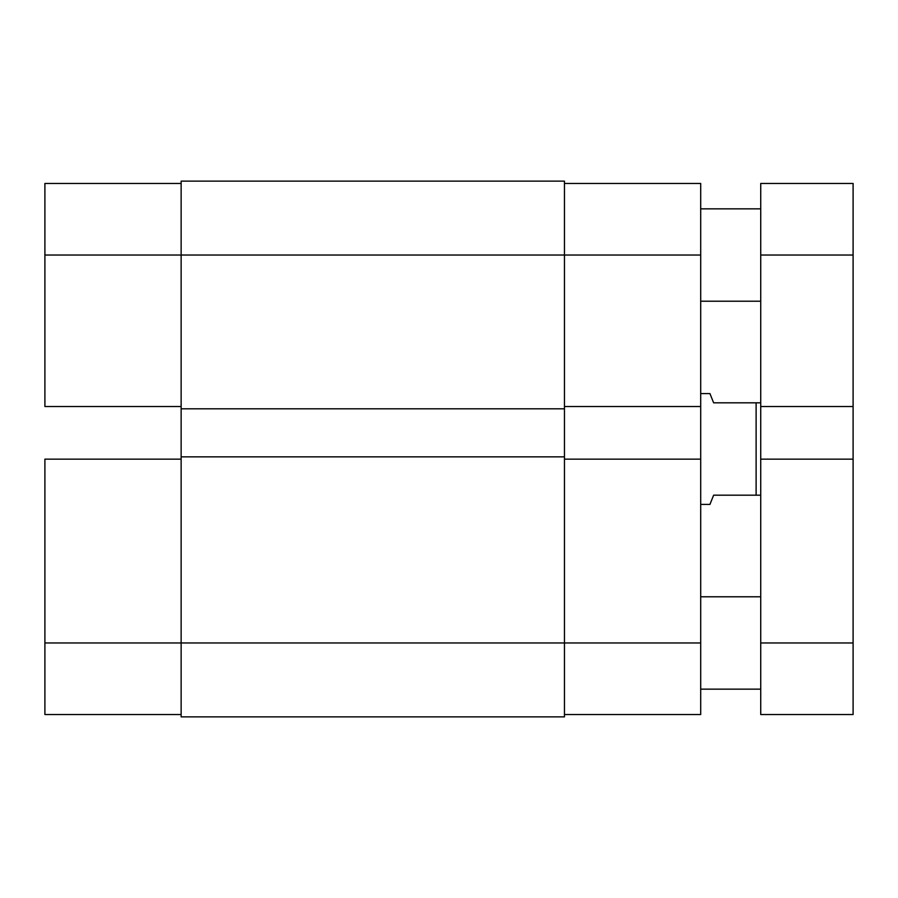 <?xml version="1.0" encoding="UTF-8"?>
<svg xmlns="http://www.w3.org/2000/svg" width="898" height="898" viewBox="0 0 898 898"><rect width="100%" height="100%" fill="white"/><g stroke="black" fill="none" stroke-linecap="round" stroke-linejoin="round"><path stroke-width="1.35" d="M44.9 459.159L181.138 459.159L44.9 459.159L44.9 642.968L44.9 459.159M181.138 642.968L44.9 642.968L44.9 714.55L181.138 714.55L44.9 714.55L44.9 642.968L181.138 642.968L181.138 456.846L564.46 456.846L564.46 408.826L181.138 408.826L181.138 255.032L564.46 255.032L564.46 181.138L181.138 181.138L181.138 255.032L564.46 255.032L564.46 642.968L181.138 642.968L181.138 716.862L564.46 716.862L564.46 642.968L181.138 642.968L181.138 716.862L564.46 716.862L564.46 642.968L700.698 642.968L700.698 255.032L564.46 255.032L564.46 408.826L181.138 408.826L181.138 456.846L564.46 456.846L564.46 642.968L700.698 642.968L700.698 459.159L564.46 459.159L700.698 459.159L700.698 183.45L564.46 183.45L700.698 183.45L700.698 255.032L564.46 255.032L564.46 181.138L181.138 181.138L181.138 642.968M44.9 183.45L44.9 406.513L44.9 255.032L181.138 255.032L44.9 255.032L44.9 183.45L181.138 183.45L44.9 183.45M181.138 406.513L44.9 406.513L181.138 406.513M700.698 714.55L564.46 714.55L700.698 714.55L700.698 642.968L700.698 714.55M564.46 406.513L700.698 406.513L564.46 406.513M709.936 393.582L700.698 393.582L709.936 393.582L713.629 402.82L710.879 395.939M756.116 402.82L713.629 402.82L760.729 402.82L756.116 402.82L756.116 495.18L756.116 402.82M713.629 495.18L760.729 495.18L713.629 495.18L709.936 504.418L713.629 495.18M700.698 504.418L709.936 504.418L700.698 504.418M709.936 504.418L710.879 502.061M760.729 689.148L700.698 689.148L760.729 689.148M700.698 596.788L760.729 596.788L700.698 596.788M760.729 301.212L700.698 301.212L760.729 301.212M700.698 208.852L760.729 208.852L700.698 208.852M760.729 183.45L760.729 714.55L853.1 714.55L853.1 642.968L760.729 642.968L760.729 459.159L853.1 459.159L853.1 406.513L760.729 406.513L760.729 255.032L853.1 255.032L853.1 183.45L760.729 183.45L760.729 255.032L853.1 255.032L853.1 642.968L760.729 642.968L760.729 714.55L853.1 714.55L853.1 459.159L760.729 459.159L760.729 406.513L853.1 406.513L853.1 183.45L760.729 183.45"/></g></svg>
